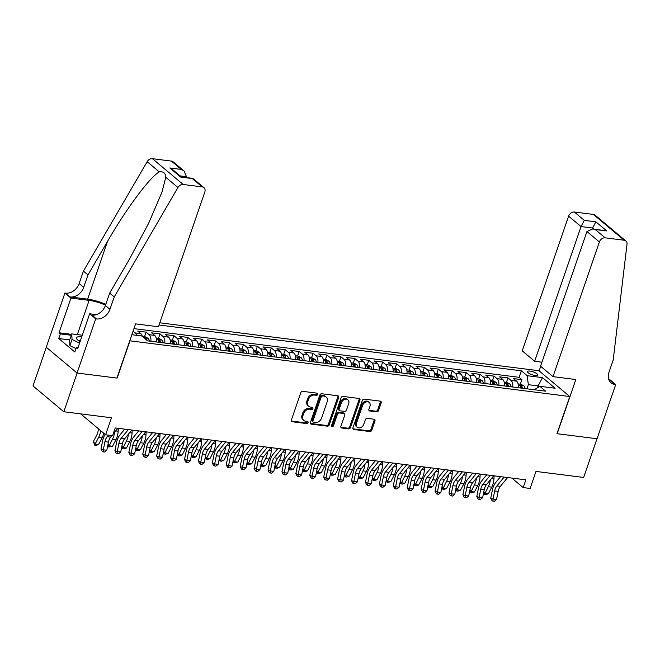 <?xml version="1.0" encoding="UTF-8"?>
<svg xmlns="http://www.w3.org/2000/svg" width="660" height="660" viewBox="0 0 660 660"><rect width="100%" height="100%" fill="white"/><g stroke="black" fill="none" stroke-linecap="round" stroke-linejoin="round"><path stroke-width="0.99" d="M317.782 394.358A1.171 0.907 130 0 0 317.196 393.178L302.676 391.339A1.675 1.295 130 0 0 300.787 392.692L291.373 420.04A1.675 1.295 130 0 0 292.215 421.732L306.727 423.571A1.171 0.907 130 0 0 307.461 421.443L305.58 421.204A5.362 4.141 130 0 1 303.814 420.453A5.362 4.141 130 0 1 302.89 415.792L303.674 413.507A5.362 4.141 130 0 1 309.721 409.2L311.594 409.439A1.171 0.907 130 0 0 312.328 407.311L310.447 407.072A5.362 4.141 130 0 1 308.682 406.321A5.362 4.141 130 0 1 307.75 401.659L308.542 399.374A5.362 4.141 130 0 1 314.581 395.068L316.462 395.307A1.171 0.907 130 0 0 317.782 394.358M308.682 406.321L307.849 405.62A5.362 4.141 130 0 1 306.925 400.958L307.709 398.681A5.362 4.141 130 0 1 313.756 394.366L315.628 394.606A1.171 0.907 130 0 0 317.014 393.154M291.34 421.03A1.675 1.295 130 0 0 291.382 421.039L305.902 422.87A1.171 0.907 130 0 0 307.279 421.418M303.814 420.453L302.981 419.752A5.362 4.141 130 0 1 302.057 415.09L302.841 412.813A5.362 4.141 130 0 1 308.888 408.499L310.761 408.738A1.171 0.907 130 0 0 312.147 407.286M529.914 371.068A5.462 1.543 19 0 0 527.414 371.522A5.462 1.543 19 0 0 529.798 373.799A5.462 1.543 19 0 0 535.243 375.532A5.462 1.543 19 0 0 537.743 375.078A5.462 1.543 19 0 0 535.351 372.793A5.462 1.543 19 0 0 529.914 371.068M376.662 411.873A1.675 1.295 130 0 0 378.551 410.528L381.191 402.856A1.675 1.295 130 0 0 380.35 401.156L364.229 399.118A1.675 1.295 130 0 0 362.34 400.471L352.918 427.82A1.675 1.295 130 0 0 353.76 429.511L369.88 431.549A1.675 1.295 130 0 0 371.77 430.204L374.962 420.94A1.675 1.295 130 0 0 374.121 419.24L367.224 418.374A1.675 1.295 130 0 0 365.335 419.719L363.751 424.314A4.48 3.457 130 0 1 357.217 427.292A4.48 3.457 130 0 1 356.441 423.39L362.645 405.38A4.48 3.457 130 0 1 369.171 402.41A4.48 3.457 130 0 1 369.947 406.304L368.915 409.307A1.675 1.295 130 0 0 369.757 410.998L376.662 411.873L375.829 411.18A1.675 1.295 130 0 0 377.718 409.827L380.358 402.154A1.675 1.295 130 0 0 380.383 401.164M129.929 340.931L117.142 378.089L77.121 373.032L63.797 411.741L111.466 417.763L105.6 434.791L112.563 435.674L115.228 427.936L525.83 479.837L523.165 487.575L530.12 488.458L535.986 471.43L583.654 477.452L596.986 438.752L556.966 433.694L569.761 396.536L129.764 340.791M338.704 397.485A1.675 1.295 130 0 0 337.862 395.786L321.742 393.748A1.675 1.295 130 0 0 319.852 395.101L310.431 422.449A1.675 1.295 130 0 0 311.272 424.141L327.393 426.178A1.675 1.295 130 0 0 329.282 424.834L338.704 397.485L337.87 396.784A1.675 1.295 130 0 0 337.895 395.794M342.986 396.437L359.106 398.475A1.675 1.295 130 0 1 359.947 400.166L350.526 427.523A1.675 1.295 130 0 1 348.637 428.868L341.74 427.993A1.675 1.295 130 0 1 340.898 426.302L344.718 415.206A1.675 1.295 130 0 0 343.876 413.515L339.298 412.937A1.675 1.295 130 0 0 337.409 414.282L333.432 425.832A1.171 0.907 130 0 1 331.518 425.593L341.096 397.782A1.675 1.295 130 0 1 342.986 396.437M63.797 411.741L33 385.935L46.316 347.267M520.319 384.194L521.887 379.649L513.538 378.592L516.574 381.142L511.005 380.432A6.831 3.894 97.2 0 1 512.746 387.016M506.401 382.437L507.969 377.891L499.612 376.835L502.656 379.376L497.087 378.675A6.831 3.894 97.2 0 1 498.828 385.258M492.484 380.671L494.051 376.134L485.694 375.078L488.738 377.619L483.169 376.918A6.831 3.894 97.2 0 1 484.91 383.493M478.566 378.914L480.125 374.368L471.776 373.312L474.812 375.862L469.252 375.161A6.831 3.894 97.2 0 1 470.984 381.736M464.648 377.157L466.207 372.611L457.858 371.555L460.894 374.104L455.326 373.395A6.831 3.894 97.2 0 1 457.066 379.978M450.731 375.391L452.29 370.854L443.941 369.798L446.977 372.339L441.408 371.638A6.831 3.894 97.2 0 1 443.149 378.221M436.805 373.634L438.372 369.097L430.023 368.041L433.059 370.582L427.49 369.88A6.831 3.894 97.2 0 1 429.231 376.456M422.887 371.877L424.454 367.331L416.105 366.275L419.141 368.825L413.572 368.123A6.831 3.894 97.2 0 1 415.313 374.698M408.969 370.12L410.536 365.574L402.188 364.518L405.224 367.067L399.655 366.358A6.831 3.894 97.2 0 1 401.395 372.941M395.051 368.354L396.619 363.817L388.261 362.761L391.306 365.302L385.737 364.6A6.831 3.894 97.2 0 1 387.478 371.184M381.133 366.597L382.701 362.051L374.344 360.995L377.388 363.545L371.819 362.843A6.831 3.894 97.2 0 1 373.56 369.418M367.216 364.84L368.783 360.294L360.426 359.238L363.47 361.787L357.901 361.078A6.831 3.894 97.2 0 1 359.642 367.661M353.298 363.082L354.857 358.537L346.508 357.481L349.544 360.022L343.984 359.32A6.831 3.894 97.2 0 1 345.716 365.904M339.38 361.317L340.939 356.779L332.59 355.724L335.626 358.264L330.058 357.563A6.831 3.894 97.2 0 1 331.798 364.147M325.462 359.56L327.022 355.014L318.673 353.958L321.709 356.507L316.14 355.806A6.831 3.894 97.2 0 1 317.881 362.381M311.536 357.802L313.104 353.257L304.755 352.201L307.791 354.75L302.222 354.04A6.831 3.894 97.2 0 1 303.963 360.624M297.619 356.045L299.186 351.499L290.837 350.443L293.873 352.984L288.304 352.283A6.831 3.894 97.2 0 1 290.045 358.867M283.701 354.28L285.268 349.742L276.92 348.686L279.955 351.227L274.387 350.526A6.831 3.894 97.2 0 1 276.127 357.101M269.783 352.522L271.351 347.977L262.993 346.921L266.038 349.47L260.469 348.769A6.831 3.894 97.2 0 1 262.21 355.344M255.865 350.765L257.433 346.219L249.076 345.163L252.12 347.713L246.551 347.003A6.831 3.894 97.2 0 1 248.292 353.587M241.948 349L243.515 344.462L235.158 343.406L238.202 345.947L232.633 345.246A6.831 3.894 97.2 0 1 234.374 351.829M228.03 347.242L229.589 342.697L221.24 341.649L224.276 344.19L218.716 343.489A6.831 3.894 97.2 0 1 220.448 350.064M214.112 345.485L215.672 340.939L207.322 339.883L210.358 342.433L204.79 341.723A6.831 3.894 97.2 0 1 206.53 348.307M200.194 343.728L201.754 339.182L193.405 338.126L196.441 340.675L190.872 339.966A6.831 3.894 97.2 0 1 192.613 346.549M186.268 341.962L187.836 337.425L179.487 336.369L182.523 338.91L176.954 338.209A6.831 3.894 97.2 0 1 178.695 344.792M172.351 340.205L173.918 335.659L165.569 334.603L168.605 337.153L163.036 336.451A6.831 3.894 97.2 0 1 164.777 343.027M158.433 338.448L160 333.902L151.651 332.846L154.688 335.396L149.119 334.686A6.831 3.894 97.2 0 1 150.859 341.269M144.515 336.691L146.083 332.145L137.725 331.089L140.77 333.63A6.831 3.894 97.2 0 1 142.321 336.46M159.778 322.798L538.964 370.73L569.761 396.536M521.887 379.649L519.098 377.314L521.334 370.813L159.019 325.009M521.334 370.813L527.159 375.688L542.47 377.627L555.126 388.228L539.814 386.29L545.639 391.174L147.568 340.857L141.735 335.973L131.851 334.719M133.081 331.155L135.201 332.929A6.831 3.894 97.2 0 1 136.636 335.329M146.083 332.145L149.119 334.686M160 333.902L163.036 336.451M173.918 335.659L176.954 338.209M187.836 337.425L190.872 339.966M201.754 339.182L204.79 341.723M215.672 340.939L218.716 343.489M229.589 342.697L232.633 345.246M243.515 344.462L246.551 347.003M257.433 346.219L260.469 348.769M271.351 347.977L274.387 350.526M285.268 349.742L288.304 352.283M299.186 351.499L302.222 354.04M313.104 353.257L316.14 355.806M327.022 355.014L330.058 357.563M340.939 356.779L343.984 359.32M354.857 358.537L357.901 361.078M368.783 360.294L371.819 362.843M382.701 362.051L385.737 364.6M396.619 363.817L399.655 366.358M410.536 365.574L413.572 368.123M424.454 367.331L427.49 369.88M438.372 369.097L441.408 371.638M452.29 370.854L455.326 373.395M466.207 372.611L469.252 375.161M480.125 374.368L483.169 376.918M494.051 376.134L497.087 378.675M507.969 377.891L511.005 380.432M519.098 377.314L133.955 328.63M537.463 387.758L538.098 385.91L528.355 384.673L526.936 388.806M511.805 478.063L523.165 487.575M80.627 413.861L105.6 434.791M539.096 386.743L538.098 385.91L542.47 377.627M534.336 389.746L539.814 386.29M156.428 341.971A6.831 3.894 -82.8 0 0 154.688 335.396M170.346 343.736A6.831 3.894 -82.8 0 0 168.605 337.153M184.264 345.493A6.831 3.894 -82.8 0 0 182.523 338.91M198.181 347.251A6.831 3.894 -82.8 0 0 196.441 340.675M212.099 349.008A6.831 3.894 -82.8 0 0 210.358 342.433M226.017 350.774A6.831 3.894 -82.8 0 0 224.276 344.19M239.935 352.531A6.831 3.894 -82.8 0 0 238.202 345.947M253.852 354.288A6.831 3.894 -82.8 0 0 252.12 347.713M267.778 356.045A6.831 3.894 -82.8 0 0 266.038 349.47M281.696 357.811A6.831 3.894 -82.8 0 0 279.955 351.227M295.614 359.568A6.831 3.894 -82.8 0 0 293.873 352.984M309.532 361.325A6.831 3.894 -82.8 0 0 307.791 354.75M323.45 363.091A6.831 3.894 -82.8 0 0 321.709 356.507M337.367 364.848A6.831 3.894 -82.8 0 0 335.626 358.264M351.285 366.605A6.831 3.894 -82.8 0 0 349.544 360.022M365.203 368.362A6.831 3.894 -82.8 0 0 363.47 361.787M379.12 370.128A6.831 3.894 -82.8 0 0 377.388 363.545M393.046 371.885A6.831 3.894 -82.8 0 0 391.306 365.302M406.964 373.642A6.831 3.894 -82.8 0 0 405.224 367.067M420.882 375.4A6.831 3.894 -82.8 0 0 419.141 368.825M434.8 377.165A6.831 3.894 -82.8 0 0 433.059 370.582M448.717 378.923A6.831 3.894 -82.8 0 0 446.977 372.339M462.635 380.68A6.831 3.894 -82.8 0 0 460.894 374.104M476.553 382.445A6.831 3.894 -82.8 0 0 474.812 375.862M490.471 384.202A6.831 3.894 -82.8 0 0 488.738 377.619M504.388 385.96A6.831 3.894 -82.8 0 0 502.656 379.376M518.314 387.717A6.831 3.894 -82.8 0 0 516.574 381.142M528.355 384.673L527.159 375.688M310.406 423.439A1.675 1.295 130 0 0 310.439 423.448L326.56 425.486A1.675 1.295 130 0 0 328.449 424.141L337.87 396.784M322.509 396.066A1.171 0.907 130 0 0 321.189 397.015L312.914 421.022A1.171 0.907 130 0 0 313.508 422.21L315.488 422.458A5.362 4.141 130 0 0 321.536 418.143L327.187 401.734A5.362 4.141 130 0 0 326.254 397.072A5.362 4.141 130 0 0 324.489 396.322L321.676 395.373A1.171 0.907 130 0 0 320.356 396.313L321.189 397.015M313.12 422.045L312.287 421.344A1.171 0.907 130 0 1 312.089 420.321L320.356 396.313M326.254 397.072L325.429 396.371A5.362 4.141 130 0 0 323.656 395.62L324.489 396.322M321.676 395.373L323.656 395.62M341.74 427.993L340.906 427.3A1.675 1.295 130 0 0 340.906 427.3L347.803 428.167A1.675 1.295 130 0 0 349.693 426.822L359.114 399.473A1.675 1.295 130 0 0 359.139 398.483M344.429 413.754L343.596 413.053A1.675 1.295 130 0 0 343.043 412.822L338.464 412.244A1.675 1.295 130 0 0 336.575 413.589L332.599 425.139L333.432 425.832M331.452 426.088A1.171 0.907 130 0 0 332.599 425.139M348.678 403.697A4.48 3.457 130 0 0 347.902 399.803A4.48 3.457 130 0 0 341.368 402.773L339.182 409.117A1.675 1.295 130 0 0 340.032 410.809L344.602 411.386A1.675 1.295 130 0 0 346.492 410.041L348.678 403.697M347.902 399.803L347.069 399.102A4.48 3.457 130 0 0 340.535 402.08L341.368 402.773M339.479 410.578L338.646 409.876A1.675 1.295 130 0 1 338.357 408.424L340.535 402.08M368.89 410.297A1.675 1.295 130 0 0 368.932 410.305L375.829 411.18M369.171 402.41L368.346 401.709A4.48 3.457 130 0 0 361.812 404.687L362.645 405.38M357.217 427.292L356.383 426.591A4.48 3.457 130 0 1 355.608 422.697L361.812 404.687M352.894 428.81A1.675 1.295 130 0 0 352.927 428.818L369.047 430.856A1.675 1.295 130 0 0 370.936 429.511L374.129 420.238A1.675 1.295 130 0 0 374.162 419.248M98.332 428.703L98.299 429.264A8.539 4.859 97.2 0 1 96.847 434.89L93.398 441.507L95.131 444.073L98.579 437.448A12.804 7.293 -82.8 0 0 100.625 430.617M94.735 445.195L95.131 444.073L98.612 444.51L96.129 445.368L94.735 445.195L93.398 441.507M98.612 444.51L102.052 437.885A12.804 7.293 -82.8 0 0 103.727 433.224M111.895 435.592L110.641 437.126A8.539 4.859 -82.8 0 0 108.438 442.126L106.805 450.26L103.323 449.823L103.232 451.869L102.3 451.531L100.996 448.981L102.63 440.847A12.804 7.293 97.2 0 1 105.154 434.412M108.413 435.146L107.159 436.689A8.539 4.859 -82.8 0 0 104.956 441.688L103.323 449.823L100.996 448.981M106.805 450.26L104.626 452.042L103.232 451.869M117.892 428.266L113.099 434.123M81.741 336.839A11.096 3.135 19 0 0 77.525 339.776A11.096 3.135 19 0 0 80.083 341.641M80.635 340.032A7.598 2.145 19 0 0 79.258 340.725A7.598 2.145 19 0 0 79.249 341.121M75.966 348.612L69.91 345.659L69.638 340.082L71.775 333.894L82.294 335.222M79.571 343.142L72.039 339.463L71.775 333.894M69.91 345.659L72.039 339.463M186.169 177.474L186.442 176.69L180.106 175.89M114.213 296.942L109.659 293.123L129.203 259.57L148.541 223.509L162.03 191.961L165.767 177.309C165.561 173.101 163.416 171.303 159.332 171.913C150.439 176.335 125.977 209.146 107.522 241.403L87.978 274.956L83.713 287.339A11.946 9.223 -50 0 1 70.24 296.95L64.919 293.032L46.258 347.218L77.055 373.024L116.927 378.064L135.589 323.878L158.417 326.766L204.798 192.068A5.123 3.952 130 0 0 203.907 187.613A5.123 3.952 130 0 0 202.216 186.895L183.216 184.495A5.123 3.952 130 0 0 177.944 187.514L114.213 296.942L109.948 309.325A11.946 9.223 -50 0 1 96.475 318.937L95.708 318.838L77.055 373.024M87.978 274.956L83.424 271.136L79.159 283.528A11.946 9.223 -50 0 1 65.678 293.131M96.475 318.937L91.921 315.117A11.946 9.223 -50 0 0 105.394 305.506L109.659 293.123M202.216 186.895L192.274 178.563L180.716 177.103L169.818 167.97L181.368 169.43L171.418 161.089L152.419 158.689L183.216 184.495M159.332 171.913L147.155 161.708L83.424 271.136M95.708 318.838L89.677 313.78L77.74 348.463L76.403 347.341L78.045 347.556M69.696 339.916L58.74 338.53L74.803 351.986L76.403 347.341M58.74 338.53L60.34 333.886L59.012 332.772L70.95 298.089L64.919 293.032M105.517 305.167A19.206 5.428 19 0 0 89.116 300.382L70.95 298.089M89.677 313.78L96.368 314.63M105.806 304.318A22.234 6.286 19 0 0 87.64 299.145L70.24 296.95M147.155 161.708A5.123 3.952 -50 0 1 152.419 158.689M171.418 161.089A5.123 3.952 -50 0 1 173.11 161.815L184.165 171.08L186.442 176.69M59.012 332.772L71.61 334.364M71.296 335.272L60.34 333.886M192.274 178.563L192.852 178.349L203.907 187.613M180.716 177.103L192.753 178.307M169.818 167.97L172.615 169.62L181.252 176.855M181.368 169.43L184.165 171.08M553.006 376.645L599.387 241.948L586.946 231.528L540.565 366.217L553.006 376.645L575.833 379.533L557.18 433.719L597.053 438.76L615.714 384.574L609.675 379.516L608.726 379.393M541.951 362.191L534.658 361.267L522.217 350.839L568.59 216.15A5.123 3.952 -50 0 1 574.365 212.033L593.365 214.434A5.123 3.952 -50 0 1 595.056 215.152L625.853 240.958A5.123 3.952 130 0 1 627 244.282L613.198 360.022L608.933 372.405A11.946 9.223 130 0 0 611.003 382.792A11.946 9.223 130 0 0 614.947 384.475L615.714 384.574M574.365 212.033L584.314 220.366L595.864 221.826L606.771 230.959L595.221 229.499L605.162 237.831L624.162 240.232L593.365 214.434M539.137 370.87L540.697 366.333M534.658 361.267L581.039 226.57L568.59 216.15M625.853 240.958A5.123 3.952 130 0 0 624.162 240.232M605.162 237.831A5.123 3.952 130 0 0 599.387 241.948M609.139 380.399A11.946 9.223 130 0 0 610.393 380.655L614.947 384.475M592.317 228.83L592.589 228.03L581.039 226.57L584.314 220.366M595.864 221.826L592.589 228.03L593.736 228.995M606.771 230.959L592.82 228.88L586.946 231.528M595.221 229.499L592.82 228.88M142.304 336.41L145.051 336.757L148.104 338.324A4.521 2.574 97.2 0 1 149.243 341.063M146.47 339.941A4.521 2.574 -82.8 0 0 146.017 338.704C144.911 337.846 144.35 337.772 144.35 338.498M110.228 437.671L109.106 439.832M108.001 444.287L109.049 445.83L112.53 446.267L108.661 446.952L107.803 445.269M108.661 446.952L112.497 439.205A12.804 7.293 -82.8 0 0 114.543 432.358M112.53 446.267L115.97 439.651A12.804 7.293 -82.8 0 0 118.156 431.211L118.305 428.323M156.222 338.167L158.969 338.514L162.022 340.082A4.521 2.574 97.2 0 1 163.16 342.82M160.512 342.49A4.521 2.574 -82.8 0 0 159.935 340.461C158.829 339.603 158.268 339.537 158.268 340.255A4.521 2.574 97.2 0 1 158.845 342.276M124.146 439.436L123.024 441.589M121.918 446.044L122.966 447.587L126.448 448.024L123.964 448.891L122.579 448.709L121.72 447.034M122.579 448.709L126.415 440.962A12.804 7.293 -82.8 0 0 128.461 434.115M126.448 448.024L129.896 441.408A12.804 7.293 -82.8 0 0 132.082 432.968L132.223 430.081M170.14 339.925L172.887 340.271L175.939 341.847A4.521 2.574 97.2 0 1 177.078 344.586M174.43 344.248A4.521 2.574 -82.8 0 0 173.861 342.226C172.747 341.36 172.194 341.294 172.186 342.012A4.521 2.574 97.2 0 1 172.763 344.041M138.064 441.193L136.942 443.347M135.844 447.802L136.884 449.344L140.365 449.79L137.89 450.648L136.496 450.475L135.638 448.792M136.496 450.475L140.332 442.728A12.804 7.293 -82.8 0 0 142.379 435.88M140.365 449.79L143.814 443.165A12.804 7.293 -82.8 0 0 146 434.734L146.14 431.838M184.057 341.69L186.805 342.037L189.865 343.604A4.521 2.574 97.2 0 1 190.996 346.343M188.347 346.013A4.521 2.574 -82.8 0 0 187.778 343.984C186.664 343.126 186.112 343.051 186.103 343.769A4.521 2.574 97.2 0 1 186.681 345.799M151.981 442.951L150.859 445.112M149.762 449.559L150.802 451.11L154.283 451.547L151.808 452.405L150.414 452.232L149.564 450.549M150.414 452.232L154.25 444.485A12.804 7.293 -82.8 0 0 156.296 437.638M154.283 451.547L157.732 444.922A12.804 7.293 -82.8 0 0 159.918 436.491L160.066 433.603M131.81 430.031L124.558 438.883A8.539 4.859 -82.8 0 0 122.356 443.883L120.722 452.026L117.241 451.58L117.15 453.626L116.218 453.288L114.914 450.739L116.548 442.604A12.804 7.293 97.2 0 1 119.848 435.105L124.74 429.132M128.329 429.586L121.077 438.446A8.539 4.859 -82.8 0 0 118.874 443.446L117.241 451.58L114.914 450.739M120.722 452.026L118.544 453.799L117.15 453.626M145.728 431.788L138.476 440.641A8.539 4.859 -82.8 0 0 136.273 445.648L134.64 453.783L131.158 453.346L131.068 455.383L130.136 455.053L128.832 452.504L130.474 444.37A12.804 7.293 97.2 0 1 133.774 436.862L138.658 430.897M142.255 431.351L134.995 440.204A8.539 4.859 -82.8 0 0 132.792 445.203L131.158 453.346L128.832 452.504M134.64 453.783L132.462 455.565L131.068 455.383M159.646 433.546L152.394 442.406A8.539 4.859 -82.8 0 0 150.191 447.406L148.558 455.54L145.076 455.103L144.986 457.149L144.061 456.811L142.75 454.261L144.392 446.127A12.804 7.293 97.2 0 1 147.691 438.628L152.584 432.655M156.173 433.108L148.912 441.961A8.539 4.859 -82.8 0 0 146.71 446.968L145.076 455.103L142.75 454.261M148.558 455.54L146.38 457.322L144.986 457.149M173.572 435.311L166.312 444.163A8.539 4.859 -82.8 0 0 164.109 449.163L162.475 457.297L158.994 456.86L158.903 458.906L157.979 458.568L156.667 456.019L158.309 447.884A12.804 7.293 97.2 0 1 161.609 440.385L166.501 434.412M170.09 434.866L162.83 443.726A8.539 4.859 -82.8 0 0 160.636 448.726L158.994 456.86L156.667 456.019M162.475 457.297L160.298 459.079L158.903 458.906M197.983 343.447L200.722 343.794L203.783 345.361A4.521 2.574 97.2 0 1 204.913 348.1M202.273 347.77A4.521 2.574 -82.8 0 0 201.696 345.741C200.582 344.883 200.029 344.809 200.021 345.535A4.521 2.574 97.2 0 1 200.599 347.556M165.899 444.708L164.777 446.869M163.68 451.324L164.728 452.867L168.201 453.305L165.726 454.171L164.332 453.989L163.482 452.314M164.332 453.989L168.168 446.242A12.804 7.293 -82.8 0 0 170.222 439.395M168.201 453.305L171.649 446.688A12.804 7.293 -82.8 0 0 173.836 438.248L173.984 435.361M187.489 437.068L180.23 445.921A8.539 4.859 -82.8 0 0 178.027 450.92L176.393 459.063L172.912 458.617L172.829 460.663L171.897 460.325L170.594 457.784L172.227 449.641A12.804 7.293 97.2 0 1 175.527 442.142L180.419 436.169M184.008 436.623L176.748 445.483A8.539 4.859 -82.8 0 0 174.554 450.483L172.912 458.617L170.594 457.784M176.393 459.063L174.215 460.837L172.829 460.663M211.901 345.205L214.64 345.551L217.701 347.127A4.521 2.574 97.2 0 1 218.831 349.866M216.191 349.528A4.521 2.574 -82.8 0 0 215.614 347.507C214.5 346.64 213.947 346.574 213.939 347.292A4.521 2.574 97.2 0 1 214.516 349.313M179.817 446.473L178.695 448.627M177.598 453.082L178.645 454.624L182.119 455.062L179.644 455.928L178.249 455.746L177.4 454.072M178.249 455.746L182.086 448.008A12.804 7.293 -82.8 0 0 184.14 441.152M182.119 455.062L185.567 448.445A12.804 7.293 -82.8 0 0 187.754 440.005L187.902 437.118M201.407 438.826L194.147 447.686A8.539 4.859 -82.8 0 0 191.953 452.686L190.311 460.82L186.829 460.383L186.747 462.421L185.815 462.091L184.511 459.541L186.145 451.407A12.804 7.293 97.2 0 1 189.445 443.899L194.337 437.935M197.926 438.388L190.674 447.241A8.539 4.859 -82.8 0 0 188.471 452.24L186.829 460.383L184.511 459.541M190.311 460.82L188.133 462.602L186.747 462.421M225.819 346.962L228.558 347.308L231.619 348.884A4.521 2.574 97.2 0 1 232.749 351.623M230.109 351.285A4.521 2.574 -82.8 0 0 229.532 349.264C228.418 348.397 227.865 348.332 227.865 349.049A4.521 2.574 97.2 0 1 228.434 351.079M193.743 448.231L192.621 450.384M191.515 454.839L192.563 456.382L196.045 456.827L193.561 457.685L192.167 457.512L191.317 455.829M192.167 457.512L196.004 449.765A12.804 7.293 -82.8 0 0 198.058 442.918M196.045 456.827L199.485 450.202A12.804 7.293 -82.8 0 0 201.671 441.771L201.82 438.875M215.325 440.583L208.065 449.443A8.539 4.859 -82.8 0 0 205.87 454.443L204.229 462.577L200.755 462.14L200.665 464.186L199.732 463.848L198.429 461.299L200.062 453.164A12.804 7.293 97.2 0 1 203.362 445.665L208.255 439.692M211.843 440.146L204.592 448.998A8.539 4.859 -82.8 0 0 202.389 454.006L200.755 462.14L198.429 461.299M204.229 462.577L202.051 464.359L200.665 464.186M239.737 348.727L242.484 349.074L245.536 350.641A4.521 2.574 97.2 0 1 246.667 353.38M244.027 353.05A4.521 2.574 -82.8 0 0 243.449 351.021C242.344 350.163 241.783 350.089 241.783 350.815A4.521 2.574 97.2 0 1 242.352 352.836M207.661 449.988L206.539 452.149M205.433 456.596L206.481 458.147L209.962 458.584L207.479 459.442L206.085 459.269L205.235 457.586M206.085 459.269L209.921 451.522A12.804 7.293 -82.8 0 0 211.975 444.675M209.962 458.584L213.403 451.96A12.804 7.293 -82.8 0 0 215.589 443.528L215.737 440.641M229.243 442.348L221.991 451.201A8.539 4.859 -82.8 0 0 219.788 456.2L218.147 464.335L214.673 463.897L214.583 465.943L213.65 465.605L212.347 463.056L213.98 454.921A12.804 7.293 97.2 0 1 217.28 447.422L222.172 441.449M225.761 441.903L218.51 450.763A8.539 4.859 -82.8 0 0 216.307 455.763L214.673 463.897L212.347 463.056M218.147 464.335L215.977 466.117L214.583 465.943M253.654 350.485L256.402 350.831L259.454 352.399A4.521 2.574 97.2 0 1 260.593 355.138M257.945 354.808A4.521 2.574 -82.8 0 0 257.367 352.778C256.262 351.92 255.7 351.846 255.7 352.572A4.521 2.574 97.2 0 1 256.278 354.593M221.578 451.745L220.457 453.907M219.351 458.362L220.399 459.904L223.88 460.342L221.397 461.208L220.003 461.026L219.153 459.352M220.003 461.026L223.847 453.28A12.804 7.293 -82.8 0 0 225.893 446.432M223.88 460.342L227.321 453.725A12.804 7.293 -82.8 0 0 229.507 445.285L229.655 442.398M243.16 444.106L235.909 452.958A8.539 4.859 -82.8 0 0 233.706 457.966L232.072 466.1L228.591 465.655L228.5 467.701L227.568 467.362L226.264 464.821L227.898 456.679A12.804 7.293 97.2 0 1 231.198 449.18L236.09 443.215M239.679 443.668L232.427 452.521A8.539 4.859 -82.8 0 0 230.224 457.52L228.591 465.655L226.264 464.821M232.072 466.1L229.895 467.882L228.5 467.701M267.572 352.242L270.32 352.588L273.372 354.164A4.521 2.574 97.2 0 1 274.51 356.903M271.862 356.565A4.521 2.574 -82.8 0 0 271.285 354.544C270.179 353.677 269.618 353.611 269.618 354.329A4.521 2.574 97.2 0 1 270.196 356.359M235.496 453.511L234.374 455.664M233.269 460.119L234.316 461.662L237.798 462.107L233.929 462.792L233.071 461.109M233.929 462.792L237.765 455.045A12.804 7.293 -82.8 0 0 239.811 448.189M237.798 462.107L241.238 455.483A12.804 7.293 -82.8 0 0 243.433 447.051L243.573 444.155M257.078 445.863L249.826 454.723A8.539 4.859 -82.8 0 0 247.624 459.723L245.99 467.858L242.509 467.42L242.418 469.458L241.486 469.128L240.182 466.579L241.816 458.444A12.804 7.293 97.2 0 1 245.124 450.937L250.008 444.972M253.597 445.426L246.345 454.278A8.539 4.859 -82.8 0 0 244.142 459.286L242.509 467.42L240.182 466.579M245.99 467.858L243.812 469.639L242.418 469.458M281.49 353.999L284.237 354.346L287.29 355.921A4.521 2.574 97.2 0 1 288.428 358.661M285.78 358.322A4.521 2.574 -82.8 0 0 285.202 356.301C284.097 355.443 283.536 355.369 283.536 356.087A4.521 2.574 97.2 0 1 284.113 358.116M249.414 455.268L248.292 457.43M247.186 461.876L248.234 463.419L251.716 463.864L247.846 464.549L246.988 462.866M247.846 464.549L251.683 456.803A12.804 7.293 -82.8 0 0 253.729 449.955M251.716 463.864L255.164 457.24A12.804 7.293 -82.8 0 0 257.351 448.808L257.491 445.921M270.996 447.62L263.744 456.481A8.539 4.859 -82.8 0 0 261.541 461.48L259.908 469.615L256.426 469.178L256.336 471.223L255.412 470.885L254.1 468.336L255.742 460.202A12.804 7.293 97.2 0 1 259.042 452.702L263.926 446.729M267.523 447.183L260.263 456.043A8.539 4.859 -82.8 0 0 258.06 461.043L256.426 469.178L254.1 468.336M259.908 469.615L257.73 471.397L256.336 471.223M295.408 355.765L298.155 356.111L301.207 357.679A4.521 2.574 97.2 0 1 302.346 360.418M299.698 360.088A4.521 2.574 -82.8 0 0 299.128 358.058C298.015 357.2 297.462 357.126 297.454 357.852A4.521 2.574 97.2 0 1 298.031 359.873M263.332 457.025L262.21 459.187M261.113 463.633L262.152 465.185L265.634 465.622L263.159 466.48L261.764 466.306L260.906 464.623M261.764 466.306L265.601 458.56A12.804 7.293 -82.8 0 0 267.647 451.712M265.634 465.622L269.082 458.997A12.804 7.293 -82.8 0 0 271.268 450.565L271.417 447.678M284.914 449.386L277.662 458.238A8.539 4.859 -82.8 0 0 275.459 463.237L273.826 471.38L270.344 470.935L270.253 472.981L269.329 472.642L268.018 470.093L269.659 461.959A12.804 7.293 97.2 0 1 272.959 454.459L277.852 448.486M281.44 448.94L274.18 457.801A8.539 4.859 -82.8 0 0 271.978 462.8L270.344 470.935L268.018 470.093M273.826 471.38L271.648 473.154L270.253 472.981M309.325 357.522L312.073 357.868L315.134 359.436A4.521 2.574 97.2 0 1 316.264 362.175M313.615 361.845A4.521 2.574 -82.8 0 0 313.046 359.815C311.933 358.957 311.38 358.891 311.371 359.609A4.521 2.574 97.2 0 1 311.949 361.63M277.25 458.791L276.127 460.944M275.03 465.399L276.07 466.942L279.551 467.379L277.076 468.245L275.682 468.064L274.832 466.389M275.682 468.064L279.518 460.317A12.804 7.293 -82.8 0 0 281.564 453.469M279.551 467.379L283 460.762A12.804 7.293 -82.8 0 0 285.186 452.323L285.334 449.435M298.84 451.143L291.58 459.995A8.539 4.859 -82.8 0 0 289.377 465.003L287.743 473.137L284.262 472.7L284.171 474.738L283.247 474.408L281.935 471.859L283.577 463.724A12.804 7.293 97.2 0 1 286.877 456.217L291.769 450.252M295.358 450.706L288.098 459.558A8.539 4.859 -82.8 0 0 285.904 464.558L284.262 472.7L281.935 471.859M287.743 473.137L285.565 474.919L284.171 474.738M323.251 359.279L325.99 359.626L329.051 361.201A4.521 2.574 97.2 0 1 330.182 363.94M327.541 363.602A4.521 2.574 -82.8 0 0 326.964 361.581C325.85 360.715 325.298 360.649 325.289 361.366A4.521 2.574 97.2 0 1 325.867 363.396M291.167 460.548L290.045 462.701M288.948 467.156L289.996 468.699L293.469 469.144L290.994 470.002L289.6 469.829L288.75 468.146M289.6 469.829L293.436 462.082A12.804 7.293 -82.8 0 0 295.49 455.235M293.469 469.144L296.917 462.52A12.804 7.293 -82.8 0 0 299.104 454.088L299.252 451.192M312.757 452.9L305.498 461.761A8.539 4.859 -82.8 0 0 303.295 466.76L301.661 474.895L298.18 474.457L298.097 476.504L297.165 476.165L295.861 473.616L297.495 465.481A12.804 7.293 97.2 0 1 300.795 457.974L305.687 452.009M309.276 452.463L302.016 461.315A8.539 4.859 -82.8 0 0 299.822 466.323L298.18 474.457L295.861 473.616M301.661 474.895L299.483 476.677L298.097 476.504M337.169 361.036L339.908 361.391L342.969 362.959A4.521 2.574 97.2 0 1 344.099 365.698M341.459 365.359A4.521 2.574 -82.8 0 0 340.882 363.338C339.768 362.48 339.215 362.406 339.207 363.124A4.521 2.574 97.2 0 1 339.784 365.153M305.085 462.305L303.963 464.467M302.866 468.913L303.913 470.464L307.387 470.902L304.912 471.76L303.517 471.587L302.668 469.904M303.517 471.587L307.354 463.84A12.804 7.293 -82.8 0 0 309.408 456.992M307.387 470.902L310.835 464.277A12.804 7.293 -82.8 0 0 313.022 455.845L313.17 452.958M326.675 454.657L319.415 463.518A8.539 4.859 -82.8 0 0 317.221 468.517L315.579 476.652L312.097 476.215L312.015 478.261L311.083 477.922L309.779 475.373L311.413 467.239A12.804 7.293 97.2 0 1 314.713 459.739L319.605 453.766M323.194 454.22L315.942 463.081A8.539 4.859 -82.8 0 0 313.739 468.08L312.097 476.215L309.779 475.373M315.579 476.652L313.401 478.434L312.015 478.261M351.087 362.802L353.826 363.149L356.887 364.716A4.521 2.574 97.2 0 1 358.017 367.455M355.377 367.125A4.521 2.574 -82.8 0 0 354.799 365.096C353.686 364.237 353.133 364.163 353.133 364.889A4.521 2.574 97.2 0 1 353.702 366.911M319.011 464.062L317.889 466.224M316.784 470.679L317.831 472.222L321.313 472.659L318.829 473.517L317.435 473.344L316.585 471.669M317.435 473.344L321.272 465.597A12.804 7.293 -82.8 0 0 323.326 458.749M321.313 472.659L324.753 466.042A12.804 7.293 -82.8 0 0 326.939 457.603L327.088 454.715M340.593 456.423L333.333 465.275A8.539 4.859 -82.8 0 0 331.138 470.275L329.497 478.417L326.024 477.972L325.933 480.018L325 479.68L323.697 477.139L325.33 468.996A12.804 7.293 97.2 0 1 328.63 461.497L333.523 455.524M337.111 455.978L329.86 464.838A8.539 4.859 -82.8 0 0 327.657 469.837L326.024 477.972L323.697 477.139M329.497 478.417L327.319 480.191L325.933 480.018M365.005 364.559L367.752 364.906L370.804 366.481A4.521 2.574 97.2 0 1 371.935 369.221M369.295 368.882A4.521 2.574 -82.8 0 0 368.717 366.861C367.612 365.995 367.051 365.929 367.051 366.647A4.521 2.574 97.2 0 1 367.62 368.668M332.929 465.828L331.807 467.981M330.701 472.436L331.749 473.979L335.23 474.416L332.747 475.282L331.353 475.101L330.503 473.426M331.353 475.101L335.189 467.362A12.804 7.293 -82.8 0 0 337.243 460.507M335.23 474.416L338.671 467.8A12.804 7.293 -82.8 0 0 340.857 459.36L341.005 456.472M354.511 458.18L347.259 467.041A8.539 4.859 -82.8 0 0 345.056 472.04L343.414 480.175L339.941 479.737L339.85 481.775L338.918 481.445L337.615 478.896L339.248 470.761A12.804 7.293 97.2 0 1 342.548 463.254L347.44 457.289M351.029 457.743L343.777 466.595A8.539 4.859 -82.8 0 0 341.575 471.595L339.941 479.737L337.615 478.896M343.414 480.175L341.245 481.957L339.85 481.775M378.923 366.316L381.67 366.663L384.722 368.239A4.521 2.574 97.2 0 1 385.861 370.978M383.212 370.639A4.521 2.574 -82.8 0 0 382.635 368.618C381.529 367.752 380.968 367.686 380.968 368.404A4.521 2.574 97.2 0 1 381.546 370.433M346.846 467.585L345.724 469.738M344.619 474.193L345.667 475.736L349.148 476.182L346.665 477.04L345.271 476.866L344.421 475.183M345.271 476.866L349.115 469.12A12.804 7.293 -82.8 0 0 351.161 462.272M349.148 476.182L352.588 469.557A12.804 7.293 -82.8 0 0 354.775 461.126L354.923 458.23M368.428 459.938L361.177 468.798A8.539 4.859 -82.8 0 0 358.974 473.797L357.34 481.932L353.859 481.495L353.768 483.541L352.836 483.202L351.533 480.653L353.166 472.519A12.804 7.293 97.2 0 1 356.466 465.019L361.358 459.046M364.947 459.5L357.695 468.353A8.539 4.859 -82.8 0 0 355.492 473.36L353.859 481.495L351.533 480.653M357.34 481.932L355.162 483.714L353.768 483.541M392.84 368.082L395.587 368.428L398.64 369.996A4.521 2.574 97.2 0 1 399.778 372.735M397.13 372.405A4.521 2.574 -82.8 0 0 396.553 370.375C395.447 369.517 394.886 369.443 394.886 370.161A4.521 2.574 97.2 0 1 395.464 372.19M360.764 469.342L359.642 471.504M358.537 475.951L359.584 477.502L363.066 477.939L359.197 478.624L358.339 476.941M359.197 478.624L363.033 470.877A12.804 7.293 -82.8 0 0 365.079 464.029M363.066 477.939L366.506 471.314A12.804 7.293 -82.8 0 0 368.701 462.883L368.841 459.995M382.346 461.703L375.094 470.555A8.539 4.859 -82.8 0 0 372.892 475.555L371.258 483.689L367.777 483.252L367.686 485.298L366.754 484.96L365.45 482.41L367.084 474.276A12.804 7.293 97.2 0 1 370.392 466.777L375.276 460.804M378.865 461.257L371.613 470.118A8.539 4.859 -82.8 0 0 369.41 475.117L367.777 483.252L365.45 482.41M371.258 483.689L369.08 485.471L367.686 485.298M406.758 369.839L409.505 370.186L412.558 371.753A4.521 2.574 97.2 0 1 413.696 374.492M411.048 374.162A4.521 2.574 -82.8 0 0 410.471 372.133C409.365 371.275 408.804 371.2 408.804 371.926A4.521 2.574 97.2 0 1 409.382 373.948M374.682 471.1L373.56 473.261M372.454 477.716L373.502 479.259L376.984 479.696L374.5 480.562L373.114 480.381L372.257 478.706M373.114 480.381L376.951 472.634A12.804 7.293 -82.8 0 0 378.997 465.787M376.984 479.696L380.432 473.08A12.804 7.293 -82.8 0 0 382.618 464.64L382.759 461.752M396.264 463.46L389.012 472.312A8.539 4.859 -82.8 0 0 386.81 477.32L385.176 485.455L381.695 485.009L381.604 487.055L380.68 486.717L379.368 484.176L381.01 476.033A12.804 7.293 97.2 0 1 384.31 468.534L389.194 462.569M392.791 463.023L385.531 471.875A8.539 4.859 -82.8 0 0 383.328 476.875L381.695 485.009L379.368 484.176M385.176 485.455L382.998 487.228L381.604 487.055M420.676 371.596L423.423 371.943L426.476 373.519A4.521 2.574 97.2 0 1 427.614 376.258M424.966 375.92A4.521 2.574 -82.8 0 0 424.396 373.898C423.283 373.032 422.73 372.966 422.722 373.684A4.521 2.574 97.2 0 1 423.299 375.705M388.6 472.865L387.478 475.018M386.38 479.473L387.42 481.016L390.901 481.454L388.426 482.32L387.032 482.146L386.174 480.463M387.032 482.146L390.868 474.4A12.804 7.293 -82.8 0 0 392.914 467.544M390.901 481.454L394.35 474.837A12.804 7.293 -82.8 0 0 396.536 466.406L396.685 463.51M410.182 465.217L402.93 474.078A8.539 4.859 -82.8 0 0 400.727 479.077L399.094 487.212L395.612 486.775L395.522 488.812L394.597 488.483L393.286 485.933L394.927 477.799A12.804 7.293 97.2 0 1 398.227 470.291L403.12 464.327M406.709 464.78L399.448 473.632A8.539 4.859 -82.8 0 0 397.246 478.632L395.612 486.775L393.286 485.933M399.094 487.212L396.916 488.994L395.522 488.812M434.593 373.354L437.341 373.7L440.401 375.276A4.521 2.574 97.2 0 1 441.532 378.015M438.883 377.677A4.521 2.574 -82.8 0 0 438.314 375.655C437.201 374.789 436.648 374.723 436.639 375.441A4.521 2.574 97.2 0 1 437.217 377.471M402.517 474.622L401.395 476.776M400.298 481.231L401.338 482.773L404.819 483.219L402.344 484.077L400.95 483.904L400.1 482.221M400.95 483.904L404.786 476.157A12.804 7.293 -82.8 0 0 406.832 469.31M404.819 483.219L408.268 476.594A12.804 7.293 -82.8 0 0 410.454 468.163L410.602 465.267M424.108 466.975L416.848 475.835A8.539 4.859 -82.8 0 0 414.645 480.835L413.011 488.969L409.53 488.532L409.439 490.578L408.515 490.24L407.203 487.69L408.845 479.556A12.804 7.293 97.2 0 1 412.145 472.057L417.037 466.084M420.626 466.537L413.366 475.398A8.539 4.859 -82.8 0 0 411.172 480.397L409.53 488.532L407.203 487.69M413.011 488.969L410.834 490.751L409.439 490.578M448.519 375.119L451.258 375.466L454.319 377.033A4.521 2.574 97.2 0 1 455.449 379.772M452.81 379.442A4.521 2.574 -82.8 0 0 452.232 377.413C451.118 376.555 450.565 376.48 450.557 377.207A4.521 2.574 97.2 0 1 451.135 379.228M416.435 476.38L415.313 478.541M414.216 482.988L415.264 484.539L418.737 484.976L416.262 485.834L414.868 485.661L414.018 483.978M414.868 485.661L418.704 477.914A12.804 7.293 -82.8 0 0 420.758 471.067M418.737 484.976L422.185 478.351A12.804 7.293 -82.8 0 0 424.372 469.92L424.52 467.032M438.026 468.74L430.765 477.592A8.539 4.859 -82.8 0 0 428.563 482.592L426.929 490.735L423.448 490.289L423.365 492.335L422.433 491.997L421.129 489.448L422.763 481.313A12.804 7.293 97.2 0 1 426.063 473.814L430.955 467.841M434.544 468.295L427.284 477.155A8.539 4.859 -82.8 0 0 425.089 482.155L423.448 490.289L421.129 489.448M426.929 490.735L424.751 492.508L423.365 492.335M462.437 376.876L465.176 377.223L468.237 378.79A4.521 2.574 97.2 0 1 469.367 381.529M466.727 381.2A4.521 2.574 -82.8 0 0 466.15 379.17C465.036 378.312 464.483 378.238 464.475 378.964A4.521 2.574 97.2 0 1 465.053 380.985M430.353 478.137L429.231 480.298M428.134 484.754L429.181 486.296L432.655 486.733L430.18 487.6L428.785 487.418L427.936 485.743M428.785 487.418L432.622 479.671A12.804 7.293 -82.8 0 0 434.676 472.824M432.655 486.733L436.103 480.117A12.804 7.293 -82.8 0 0 438.289 471.677L438.438 468.79M451.943 470.497L444.683 479.35A8.539 4.859 -82.8 0 0 442.489 484.358L440.847 492.492L437.365 492.046L437.283 494.092L436.351 493.754L435.047 491.213L436.681 483.07A12.804 7.293 97.2 0 1 439.981 475.571L444.873 469.606M448.462 470.06L441.21 478.912A8.539 4.859 -82.8 0 0 439.007 483.912L437.365 492.046L435.047 491.213M440.847 492.492L438.669 494.274L437.283 494.092M476.355 378.634L479.094 378.98L482.155 380.556A4.521 2.574 97.2 0 1 483.285 383.295M480.645 382.957A4.521 2.574 -82.8 0 0 480.067 380.935C478.954 380.069 478.401 380.003 478.401 380.721A4.521 2.574 97.2 0 1 478.97 382.75M444.279 479.903L443.157 482.056M442.052 486.511L443.099 488.053L446.581 488.499L444.097 489.357L442.703 489.184L441.853 487.501M442.703 489.184L446.539 481.437A12.804 7.293 -82.8 0 0 448.594 474.581M446.581 488.499L450.021 481.874A12.804 7.293 -82.8 0 0 452.207 473.443L452.356 470.547M465.861 472.255L458.601 481.115A8.539 4.859 -82.8 0 0 456.406 486.115L454.765 494.249L451.291 493.812L451.201 495.85L450.268 495.52L448.965 492.97L450.598 484.836A12.804 7.293 97.2 0 1 453.898 477.329L458.791 471.364M462.38 471.817L455.128 480.67A8.539 4.859 -82.8 0 0 452.925 485.678L451.291 493.812L448.965 492.97M454.765 494.249L452.587 496.031L451.201 495.85M490.273 380.391L493.02 380.737L496.072 382.313A4.521 2.574 97.2 0 1 497.203 385.052M494.563 384.714A4.521 2.574 -82.8 0 0 493.985 382.693C492.88 381.835 492.319 381.76 492.319 382.478A4.521 2.574 97.2 0 1 492.888 384.508M458.197 481.66L457.075 483.821M455.969 488.268L457.017 489.819L460.498 490.256L458.015 491.114L456.621 490.941L455.771 489.258M456.621 490.941L460.457 483.194A12.804 7.293 -82.8 0 0 462.511 476.347M460.498 490.256L463.939 483.632A12.804 7.293 -82.8 0 0 466.125 475.2L466.273 472.312M479.779 474.012L472.527 482.872A8.539 4.859 -82.8 0 0 470.324 487.872L468.683 496.007L465.209 495.569L465.118 497.615L464.186 497.277L462.883 494.728L464.516 486.593A12.804 7.293 97.2 0 1 467.816 479.094L472.709 473.121M476.297 473.575L469.045 482.435A8.539 4.859 -82.8 0 0 466.843 487.435L465.209 495.569L462.883 494.728M468.683 496.007L466.513 497.788L465.118 497.615M504.19 382.156L506.938 382.503L509.99 384.07A4.521 2.574 97.2 0 1 511.129 386.81M508.481 386.479A4.521 2.574 -82.8 0 0 507.903 384.45C506.797 383.592 506.236 383.518 506.236 384.244A4.521 2.574 97.2 0 1 506.814 386.265M472.114 483.417L470.992 485.579M469.887 490.034L470.935 491.576L474.416 492.013L471.933 492.871L470.539 492.698L469.689 491.015M470.539 492.698L474.383 484.952A12.804 7.293 -82.8 0 0 476.429 478.104M474.416 492.013L477.856 485.397A12.804 7.293 -82.8 0 0 480.043 476.957L480.191 474.07M493.696 475.778L486.445 484.63A8.539 4.859 -82.8 0 0 484.242 489.629L482.608 497.772L479.127 497.327L479.036 499.372L478.104 499.034L476.8 496.485L478.434 488.351A12.804 7.293 97.2 0 1 481.734 480.851L486.626 474.878M490.215 475.332L482.963 484.192A8.539 4.859 -82.8 0 0 480.76 489.192L479.127 497.327L476.8 496.485M482.608 497.772L480.43 499.546L479.036 499.372M518.108 383.914L520.856 384.26L523.908 385.828A4.521 2.574 97.2 0 1 525.046 388.567M522.398 388.237A4.521 2.574 -82.8 0 0 521.821 386.207C520.715 385.349 520.154 385.283 520.154 386.001A4.521 2.574 97.2 0 1 520.732 388.022M486.032 485.183L484.91 487.336M483.805 491.791L484.853 493.334L488.334 493.771L485.851 494.637L484.465 494.455L483.607 492.781M484.465 494.455L488.301 486.709A12.804 7.293 -82.8 0 0 490.347 479.861M488.334 493.771L491.774 487.154A12.804 7.293 -82.8 0 0 493.969 478.714L494.109 475.827M507.614 477.535L500.362 486.387A8.539 4.859 -82.8 0 0 498.16 491.395L496.526 499.529L493.045 499.092L492.954 501.13L492.022 500.8L490.718 498.251L492.352 490.116A12.804 7.293 97.2 0 1 495.66 482.608L500.544 476.644M504.133 477.097L496.881 485.95A8.539 4.859 -82.8 0 0 494.678 490.949L493.045 499.092L490.718 498.251M496.526 499.529L494.348 501.311L492.954 501.13M140.77 333.63L135.201 332.929M313.756 394.366L314.581 395.068M307.709 398.681L308.542 399.374M306.925 400.958L307.75 401.659M310.761 408.738L311.594 409.439M308.888 408.499L309.721 409.2M302.841 412.813L303.674 413.507M302.057 415.09L302.89 415.792M305.902 422.87L306.727 423.571M291.382 421.039L292.215 421.732M315.628 394.606L316.462 395.307M328.449 424.141L329.282 424.834M326.56 425.486L327.393 426.178M310.439 423.448L311.272 424.141M312.089 420.321L312.914 421.022M359.114 399.473L359.947 400.166M349.693 426.822L350.526 427.523M347.803 428.167L348.637 428.868M343.043 412.822L343.876 413.515M338.464 412.244L339.298 412.937M336.575 413.589L337.409 414.282M338.357 408.424L339.182 409.117M368.932 410.305L369.757 410.998M355.608 422.697L356.441 423.39M374.129 420.238L374.962 420.94M370.936 429.511L371.77 430.204M369.047 430.856L369.88 431.549M352.927 428.818L353.76 429.511M380.358 402.154L381.191 402.856M377.718 409.827L378.551 410.528M98.579 437.448L102.052 437.885M110.641 437.126L107.159 436.689M108.438 442.126L104.956 441.688M83.713 287.339L79.159 283.528M105.394 305.506L109.948 309.325M177.944 187.514L165.767 177.309M107.522 241.403L87.64 299.145M77.335 334.595L89.116 300.382M148.03 338.283L143.872 337.763M112.497 439.205L115.97 439.651M115.731 430.906L118.156 431.211M145.794 339.364L146.017 338.704M161.947 340.048L156.436 339.347M126.415 440.962L129.896 441.408M129.649 432.663L132.082 432.968M159.291 342.334L159.935 340.461M175.865 341.806L170.354 341.104M140.332 442.728L143.814 443.165M143.575 434.42L146 434.734M173.209 344.099L173.861 342.226M189.783 343.563L184.272 342.87M154.25 444.485L157.732 444.922M157.493 436.186L159.918 436.491M187.135 345.856L187.778 343.984M124.558 438.883L121.077 438.446M122.356 443.883L118.874 443.446M138.476 440.641L134.995 440.204M136.273 445.648L132.792 445.203M152.394 442.406L148.912 441.961M150.191 447.406L146.71 446.968M166.312 444.163L162.83 443.726M164.109 449.163L160.636 448.726M203.701 345.32L198.19 344.627M168.168 446.242L171.649 446.688M171.41 437.943L173.836 438.248M201.052 347.614L201.696 345.741M180.23 445.921L176.748 445.483M178.027 450.92L174.554 450.483M217.627 347.086L212.108 346.385M182.086 448.008L185.567 448.445M185.328 439.7L187.754 440.005M214.97 349.371L215.614 347.507M194.147 447.686L190.674 447.241M191.953 452.686L188.471 452.24M231.544 348.843L226.034 348.15M196.004 449.765L199.485 450.202M199.246 441.466L201.671 441.771M228.888 351.137L229.532 349.264M208.065 449.443L204.592 448.998M205.87 454.443L202.389 454.006M245.462 350.6L239.951 349.907M209.921 451.522L213.403 451.96M213.163 443.223L215.589 443.528M242.806 352.894L243.449 351.021M221.991 451.201L218.51 450.763M219.788 456.2L216.307 455.763M259.38 352.366L253.869 351.664M223.847 453.28L227.321 453.725M227.081 444.98L229.507 445.285M256.724 354.651L257.367 352.778M235.909 452.958L232.427 452.521M233.706 457.966L230.224 457.52M273.298 354.123L267.787 353.422M237.765 455.045L241.238 455.483M240.999 446.737L243.433 447.051M270.641 356.408L271.285 354.544M249.826 454.723L246.345 454.278M247.624 459.723L244.142 459.286M287.215 355.88L281.704 355.187M251.683 456.803L255.164 457.24M254.917 448.503L257.351 448.808M284.559 358.174L285.202 356.301M263.744 456.481L260.263 456.043M261.541 461.48L258.06 461.043M301.133 357.637L295.622 356.945M265.601 458.56L269.082 458.997M268.843 450.26L271.268 450.565M298.477 359.931L299.128 358.058M277.662 458.238L274.18 457.801M275.459 463.237L271.978 462.8M315.051 359.403L309.54 358.702M279.518 460.317L283 460.762M282.76 452.017L285.186 452.323M312.403 361.688L313.046 359.815M291.58 459.995L288.098 459.558M289.377 465.003L285.904 464.558M328.969 361.16L323.458 360.459M293.436 462.082L296.917 462.52M296.678 453.775L299.104 454.088M326.32 363.454L326.964 361.581M305.498 461.761L302.016 461.315M303.295 466.76L299.822 466.323M342.895 362.917L337.375 362.224M307.354 463.84L310.835 464.277M310.596 455.54L313.022 455.845M340.238 365.211L340.882 363.338M319.415 463.518L315.942 463.081M317.221 468.517L313.739 468.08M356.812 364.675L351.301 363.982M321.272 465.597L324.753 466.042M324.514 457.297L326.939 457.603M354.156 366.968L354.799 365.096M333.333 465.275L329.86 464.838M331.138 470.275L327.657 469.837M370.73 366.44L365.219 365.739M335.189 467.362L338.671 467.8M338.432 459.055L340.857 459.36M368.074 368.725L368.717 366.861M347.259 467.041L343.777 466.595M345.056 472.04L341.575 471.595M384.648 368.197L379.137 367.504M349.115 469.12L352.588 469.557M352.349 460.82L354.775 461.126M381.991 370.491L382.635 368.618M361.177 468.798L357.695 468.353M358.974 473.797L355.492 473.36M398.566 369.955L393.055 369.262M363.033 470.877L366.506 471.314M366.267 462.577L368.701 462.883M395.909 372.248L396.553 370.375M375.094 470.555L371.613 470.118M372.892 475.555L369.41 475.117M412.483 371.712L406.972 371.019M376.951 472.634L380.432 473.08M380.185 464.335L382.618 464.64M409.827 374.005L410.471 372.133M389.012 472.312L385.531 471.875M386.81 477.32L383.328 476.875M426.401 373.477L420.89 372.776M390.868 474.4L394.35 474.837M394.111 466.092L396.536 466.406M423.745 375.763L424.396 373.898M402.93 474.078L399.448 473.632M400.727 479.077L397.246 478.632M440.319 375.235L434.808 374.542M404.786 476.157L408.268 476.594M408.028 467.858L410.454 468.163M437.671 377.528L438.314 375.655M416.848 475.835L413.366 475.398M414.645 480.835L411.172 480.397M454.237 376.992L448.726 376.299M418.704 477.914L422.185 478.351M421.946 469.615L424.372 469.92M451.588 379.286L452.232 377.413M430.765 477.592L427.284 477.155M428.563 482.592L425.089 482.155M468.163 378.757L462.643 378.056M432.622 479.671L436.103 480.117M435.864 471.372L438.289 471.677M465.506 381.043L466.15 379.17M444.683 479.35L441.21 478.912M442.489 484.358L439.007 483.912M482.08 380.515L476.569 379.813M446.539 481.437L450.021 481.874M449.782 473.129L452.207 473.443M479.424 382.8L480.067 380.935M458.601 481.115L455.128 480.67M456.406 486.115L452.925 485.678M495.998 382.272L490.487 381.579M460.457 483.194L463.939 483.632M463.699 474.895L466.125 475.2M493.342 384.565L493.985 382.693M472.527 482.872L469.045 482.435M470.324 487.872L466.843 487.435M509.916 384.029L504.405 383.336M474.383 484.952L477.856 485.397M477.617 476.652L480.043 476.957M507.26 386.323L507.903 384.45M486.445 484.63L482.963 484.192M484.242 489.629L480.76 489.192M523.834 385.795L518.323 385.093M488.301 486.709L491.774 487.154M491.535 478.409L493.969 478.714M521.177 388.08L521.821 386.207M500.362 486.387L496.881 485.95M498.16 491.395L494.678 490.949"/></g></svg>
